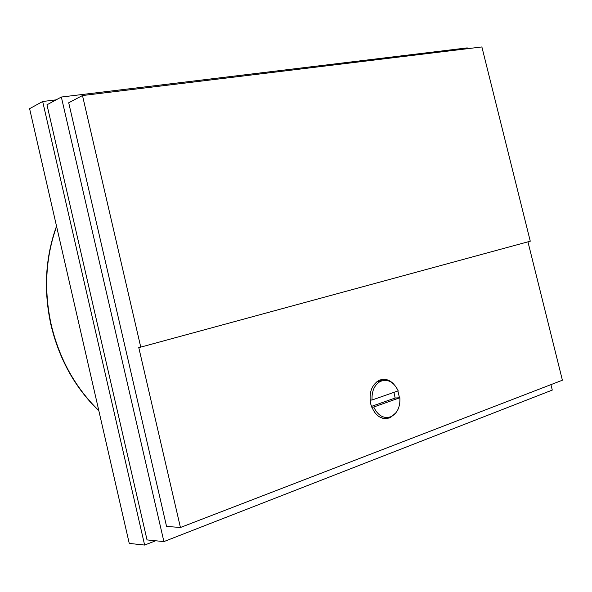 <?xml version="1.0" encoding="UTF-8"?>
<svg xmlns="http://www.w3.org/2000/svg" width="592" height="592" viewBox="0 0 592 592"><rect width="100%" height="100%" fill="white"/><g stroke="black" fill="none" stroke-linecap="round" stroke-linejoin="round"><path stroke-width="0.89" d="M382.647 418.278L390.32 417.678C381.196 420.364 374.647 415.776 370.688 403.936C368.794 392.977 371.495 385.17 378.791 380.515C384.127 378.155 389.114 379.354 393.761 384.112M397.898 390.972L399.467 397.765M396.033 412.691L390.32 417.678M371.672 407.111L373.73 407.015L399.859 397.743L395.153 398.016L393.939 392.355M370.059 400.118L372.042 400.007C371.65 391.127 374.403 384.933 380.308 381.426C387.834 378.651 393.791 381.803 398.194 390.868L372.042 400.007M395.153 398.016L371.413 406.408M399.859 397.743C400.303 406.852 397.424 413.135 391.223 416.605C383.89 419.084 378.059 415.887 373.73 407.015M381.803 380.804L379.687 380.108M140.755 347.119L530.269 241.203L481.881 46.946L82.488 95.541L68.709 102.771L166.552 526.406L180.434 527.494L138.75 347.452L140.755 347.119L82.488 95.541M527.946 241.832L562.4 380.219L180.434 527.494M550.93 384.645L552.284 390.076L163.903 541.591L61.346 97.036L467.258 47.885L467.458 48.699M61.346 97.036L46.96 104.799L147.038 539.919L163.903 541.591M155.674 540.777L144.633 545.054L42.676 101.498L56.122 99.856M42.676 101.498L29.6 108.676L129.256 543.419L144.633 545.054M56.595 226.447C45.54 257.483 43.741 290.221 51.208 324.675C59.392 358.981 75.265 387.627 98.812 410.611M56.529 226.159C45.303 257.32 43.431 290.176 50.912 324.727C59.133 359.181 75.125 387.908 98.886 410.915M380.308 381.426L376.919 381.677"/></g></svg>
